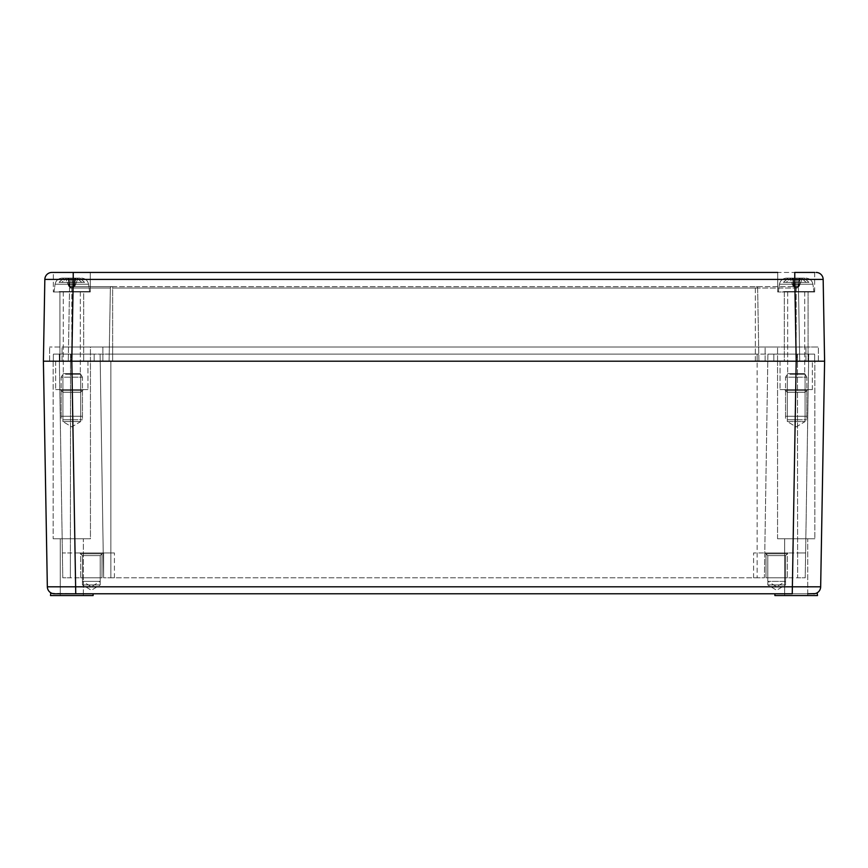 <?xml version="1.0" encoding="UTF-8"?>
<svg xmlns="http://www.w3.org/2000/svg" width="868" height="868" viewBox="0 0 868 868"><rect width="100%" height="100%" fill="white"/><g stroke="black" fill="none" stroke-linecap="round" stroke-linejoin="round"><path stroke-width="0.65" stroke-dasharray="4.34 3.25" d="M434 279.409L44.832 279.409L43.4 361.207L755.355 361.207L43.4 361.207L47.339 586.811L434 586.811M814.661 272.433L814.661 291.963L777.728 291.963L814.661 291.963L777.728 291.963L814.661 291.963L814.661 272.433L73.227 272.433L71.805 361.207L824.6 361.207L777.554 361.207L814.835 361.207L777.554 361.207L812.35 361.207L777.554 361.207L777.554 538.757L814.835 538.757L777.554 538.757L814.835 538.757L777.554 538.757L777.554 361.207L814.835 361.207L814.835 538.757L814.835 361.207L796.195 361.207L792.256 586.811L820.661 586.811L824.6 361.207L823.168 279.409L794.773 279.409L796.195 361.207L796.195 347.005L818.383 347.005L765.12 347.005L796.195 347.005L796.195 361.207L796.195 288.035L798.462 288.035L757.634 288.035L796.195 288.035L796.195 286.635L756.212 286.635L796.195 286.635L796.195 361.207L53.165 361.207L90.446 361.207L55.65 361.207L90.446 361.207L90.446 538.757L53.165 538.757L90.446 538.757L53.165 538.757L90.446 538.757L90.446 361.207L777.554 361.207L53.165 361.207L53.165 538.757L53.165 361.207L71.805 361.207L75.744 593.788L813.566 593.788L774.885 593.788L813.566 593.788L816.397 593.202A7.107 7.107 0 0 1 815.117 593.614A7.107 7.107 0 0 0 816.397 593.202M757.135 361.207L70.785 361.207L797.215 361.207L757.135 361.207L757.135 354.101L110.865 354.101L797.475 354.101L70.525 354.101L757.135 354.101L757.135 577.817L103.617 577.817L764.382 577.817L757.135 577.817L757.135 361.207M70.785 361.207L53.339 361.207L70.785 361.207L70.785 354.101L94.178 354.101L53.339 354.101L70.785 354.101L70.785 361.207M797.215 361.207L814.661 361.207L797.215 361.207L797.215 354.101L773.822 354.101L814.661 354.101L797.215 354.101L797.215 361.207M773.822 361.207L773.822 354.101L773.822 361.207M814.661 361.207L814.661 354.101L814.661 361.207M94.178 361.207L94.178 354.101L94.178 361.207M53.339 361.207L53.339 354.101L53.339 361.207M70.525 354.101L59.263 354.101L70.525 354.101L70.362 577.817L62.778 577.817L103.617 577.817L70.362 577.817L70.362 552.959L103.617 552.959L62.778 552.959L70.362 552.959L70.362 577.817L70.525 354.101M797.475 354.101L808.737 354.101L797.475 354.101L797.638 577.817L805.222 577.817L764.382 577.817L797.638 577.817L797.638 552.959L753.587 552.959L805.222 552.959L797.638 552.959L797.638 577.817L797.475 354.101M100.102 354.101L103.617 577.817L114.413 577.817L103.617 577.817L103.617 552.959L114.413 552.959L103.617 552.959L103.617 577.817L100.102 354.101M767.898 354.101L764.382 577.817L753.587 577.817L764.382 577.817L767.898 354.101M808.737 354.101L805.222 577.817L808.737 354.101M59.263 354.101L62.778 577.817L59.263 354.101M114.413 577.817L114.413 552.959L114.413 577.817M102.88 552.959L100.211 555.618L82.46 555.618L100.211 555.618L100.211 584.913L82.46 584.913L91.335 590.251L100.211 584.913L82.46 584.913L91.335 590.251L100.211 584.913L100.211 555.618L82.46 555.618L82.46 581.365L100.211 581.365L82.46 581.365L91.335 586.692L100.211 581.365L100.211 555.618L102.88 552.959L79.802 552.959L102.88 552.959L79.802 552.959L102.88 552.959L79.802 552.959L102.88 552.959L100.211 555.618L82.46 555.618L79.802 552.959M765.12 552.959L767.789 555.618L785.54 555.618L785.54 584.913L767.789 584.913L785.54 584.913L785.54 555.618L767.789 555.618L785.54 555.618L767.789 555.618L767.789 584.913L785.54 584.913L776.665 590.251L767.789 584.913L785.54 584.913L776.665 590.251L767.789 584.913L767.789 555.618L785.54 555.618L785.54 581.365L767.789 581.365L785.54 581.365L776.665 586.692L767.789 581.365L767.789 555.618L765.12 552.959L788.198 552.959L765.12 552.959L788.198 552.959L765.12 552.959L788.198 552.959L765.12 552.959L767.789 555.618L785.54 555.618L788.198 552.959M753.587 577.817L753.587 552.959L753.587 577.817M82.46 584.913L82.46 555.618L100.211 555.618L82.46 555.618L82.46 584.913L100.211 584.913L82.46 584.913M87.961 361.207L87.961 389.613L55.65 389.613L87.961 389.613L55.65 389.613L87.961 389.613L87.961 361.207M55.65 361.207L55.65 389.613L55.65 361.207M83.35 389.613L60.272 389.613L83.35 389.613L60.272 389.613L83.35 389.613L80.681 392.282L62.93 392.282L60.272 389.613L62.93 392.282L80.681 392.282L62.93 392.282L62.93 421.577L62.93 392.282L80.681 392.282L83.35 389.613M812.35 389.613L780.039 389.613L812.35 389.613L780.039 389.613L812.35 389.613L812.35 361.207L812.35 389.613M784.65 389.613L807.728 389.613L784.65 389.613L807.728 389.613L784.65 389.613L787.319 392.282L805.07 392.282L807.728 389.613L805.07 392.282L787.319 392.282L784.65 389.613M780.039 361.207L780.039 389.613L780.039 361.207M80.681 421.577L80.681 392.282L80.681 421.577L62.93 421.577L80.681 421.577L62.93 421.577L71.805 426.904L80.681 421.577L62.93 421.577L71.805 426.904L80.681 421.577M787.319 421.577L787.319 392.282L805.07 392.282L805.07 421.577L805.07 392.282L787.319 392.282L787.319 421.577L805.07 421.577L787.319 421.577L805.07 421.577L796.195 426.904L787.319 421.577L805.07 421.577L796.195 426.904L787.319 421.577M83.35 538.757L60.272 538.757L83.35 538.757L60.272 538.757L83.35 538.757L83.35 595.567L60.272 595.567L83.35 595.567L60.272 595.567L83.35 595.567L83.35 538.757M807.728 538.757L784.65 538.757L807.728 538.757L784.65 538.757L807.728 538.757L807.728 595.567L784.65 595.567L807.728 595.567L784.65 595.567L807.728 595.567L807.728 538.757M60.272 538.757L60.272 595.567L60.272 538.757M50.8 592.79L51.548 593.17L50.507 592.594L50.507 595.567L93.115 595.567L50.507 595.567L93.115 595.567L93.115 593.788L54.434 593.788L51.603 593.202L75.744 593.788M784.65 586.811L792.256 586.811L792.256 593.788L774.885 593.788L774.885 595.567L817.493 595.567L774.885 595.567L817.493 595.567L817.179 592.801M60.272 593.788L83.35 593.788M54.434 593.788L93.115 593.788M774.885 593.788L807.728 593.788M815.204 593.604L816.224 593.278M52.818 593.604A7.107 7.107 90 0 1 51.689 593.235A7.107 7.107 90 0 0 52.818 593.604M784.65 538.757L784.65 595.567L784.65 538.757M82.46 390.502L82.46 416.249L61.151 416.249L61.151 390.502L82.46 390.502L61.151 390.502L61.151 416.249L82.46 416.249L61.151 416.249L82.46 416.249L82.46 390.502L61.151 390.502L82.46 390.502M62.93 416.249L80.681 416.249L62.93 416.249M785.54 390.502L785.54 416.249L806.849 416.249L806.849 390.502L785.54 390.502L806.849 390.502L806.849 416.249L785.54 416.249L806.849 416.249L785.54 416.249L785.54 390.502L806.849 390.502L785.54 390.502M787.319 416.249L805.07 416.249L787.319 416.249M101.99 577.817L101.99 553.838L80.681 553.838L101.99 553.838L101.99 577.817L80.681 577.817L80.681 553.838L101.99 553.838L80.681 553.838L80.681 577.817L101.99 577.817L80.681 577.817L101.99 577.817L80.681 577.817L80.681 553.838L101.99 553.838L101.99 577.817L80.681 577.817M82.46 577.817L100.211 577.817L82.46 577.817M101.99 553.838L80.681 553.838M766.01 577.817L766.01 553.838L787.319 553.838L766.01 553.838L766.01 577.817L787.319 577.817L787.319 553.838L766.01 553.838L787.319 553.838L787.319 577.817L766.01 577.817L787.319 577.817L766.01 577.817L787.319 577.817L787.319 553.838L766.01 553.838L766.01 577.817L787.319 577.817M767.789 577.817L785.54 577.817L767.789 577.817M766.01 553.838L787.319 553.838M59.914 361.207L83.708 361.207L59.914 361.207L83.708 361.207L59.914 361.207L59.914 291.963L83.708 291.963L83.708 361.207L83.708 291.963L59.914 291.963L83.708 291.963L59.914 291.963L59.914 361.207M784.292 361.207L808.086 361.207L784.292 361.207L808.086 361.207L784.292 361.207L784.292 291.963L808.086 291.963L784.292 291.963L808.086 291.963L784.292 291.963L784.292 361.207M90.446 361.207L90.446 347.005L49.617 347.005L112.645 347.005L90.446 347.005L90.446 361.207M49.617 361.207L49.617 347.005L49.617 361.207M112.645 347.005L777.554 347.005L102.88 347.005L112.645 347.005L112.645 361.207L112.645 347.005M777.554 361.207L777.554 347.005L777.554 361.207M818.383 361.207L818.383 347.005L818.383 361.207M102.88 347.005L62.04 347.005L102.88 347.005L102.88 361.207L102.88 347.005M765.12 361.207L765.12 347.005L765.12 361.207M805.96 361.207L805.96 347.005L805.96 361.207M62.04 361.207L62.04 347.005L62.04 361.207M73.227 272.433L90.272 272.433L90.272 291.963L53.339 291.963L90.272 291.963L53.339 291.963L90.272 291.963L90.272 272.433L53.339 272.433L53.339 291.963L53.339 272.433L90.272 272.433L53.339 272.433M777.728 272.433L777.728 291.963L777.728 272.433L794.773 272.433L794.773 279.409L777.728 279.409M816.072 272.433A7.107 7.107 -90 0 1 823.168 279.409A7.107 7.107 -90 0 0 816.072 272.433M808.086 291.963L808.086 361.207L808.086 291.963M109.097 361.207L110.366 288.035L69.538 288.035L110.366 288.035A1.421 1.421 0 0 1 111.788 286.635L70.959 286.635L111.788 286.635A1.421 1.421 0 0 0 110.366 288.035L109.097 361.207L110.366 288.035A1.421 1.421 0 0 1 111.788 286.635A1.421 1.421 0 0 0 110.366 288.035L109.097 361.207M112.645 286.635L756.212 286.635L112.645 286.635L112.645 288.035L757.634 288.035L112.645 288.035L112.645 361.207L112.645 286.635L111.788 286.635A1.421 1.421 0 0 0 110.366 288.035A1.421 1.421 0 0 1 111.788 286.635L112.645 286.635M71.805 286.635L71.805 361.207L71.805 286.635L70.959 286.635A1.421 1.421 0 0 0 69.538 288.035L68.257 361.207L69.538 288.035A1.421 1.421 0 0 1 70.959 286.635A1.421 1.421 0 0 0 69.538 288.035M758.903 361.207L757.634 288.035A1.421 1.421 0 0 0 756.212 286.635A1.421 1.421 0 0 1 757.634 288.035L758.903 361.207L757.634 288.035A1.421 1.421 0 0 0 756.212 286.635A1.421 1.421 0 0 1 757.634 288.035L758.903 361.207M796.195 286.635L797.041 286.635A1.421 1.421 0 0 1 798.462 288.035L799.743 361.207L798.462 288.035A1.421 1.421 0 0 0 797.041 286.635A1.421 1.421 0 0 1 798.462 288.035M788.665 419.797L806.849 419.797L788.665 419.797M788.665 377.189L806.849 377.189L785.54 377.189L785.54 419.797L785.54 377.189L806.849 377.189L806.849 419.797L806.849 377.189L788.665 377.189M790.162 373.631L804.712 373.631L787.667 373.631L804.712 373.631L806.849 377.189L804.712 373.631L787.667 373.631L785.54 377.189L787.667 373.631L790.162 373.631M802.216 291.963L787.667 291.963L802.216 291.963M783.891 291.963L813.598 291.963L783.891 291.963M804.3 278.118L790.889 278.118L805.884 278.118L804.3 278.118L808.965 282.371L806.155 282.371L801.5 278.118L796.195 278.118L796.368 282.371L786.224 282.371L790.889 278.118L796.195 278.118L788.079 278.118L783.424 282.371L786.224 282.371L790.889 278.118L802.054 278.118L798.994 278.118L798.82 282.371L808.965 282.371L796.021 282.371L796.195 278.118L796.368 282.371L783.424 282.371L793.558 282.371L783.424 282.371L788.079 278.118L786.506 278.118L793.385 278.118L793.873 286.852L793.135 286.212L793.873 286.852L793.623 282.371L791.638 282.371L793.135 286.212L794.394 286.212L793.135 286.212L790.357 279.095L792.148 279.095L794.394 286.212L793.178 282.371L791.638 282.371L793.135 286.212L794.47 286.266L793.135 286.212L790.357 279.095L792.148 279.095L792.191 278.118L794.697 278.118L794.47 286.266L796.195 286.852L794.394 286.212L793.178 282.371L806.155 282.371L801.5 278.118L794.697 278.118L794.47 286.266L796.195 286.852L797.92 286.266L796.195 286.852L794.47 286.266L794.578 282.371L796.195 282.371L796.195 286.852L797.996 286.212L796.195 286.852L796.195 278.118L797.681 278.118L797.92 286.266L799.211 282.371L800.752 282.371L799.254 286.212L802.021 279.095L800.242 279.095L797.92 286.266L797.811 282.371L796.195 282.371L796.195 286.852L796.195 282.371L797.811 282.371L797.92 286.266L797.681 278.118L800.198 278.118L797.996 286.212L799.211 282.371L797.811 282.371L800.752 282.371L799.254 286.212L797.996 286.212L799.178 286.266L802.021 279.095L800.242 279.095L800.198 278.118L802.054 278.118L802.021 279.095L802.054 278.118L799.547 278.118L799.178 286.266L798.517 286.852L799.254 286.212L797.996 286.212L799.254 286.212L798.517 286.852L799.178 286.266L799.352 282.371L800.752 282.371L799.352 282.371L799.178 286.266L799.547 278.118L798.994 278.118L798.766 282.371L799.352 282.371L798.766 282.371L798.517 286.852L798.766 282.371L808.965 282.371L804.3 278.118L798.994 278.118L804.3 278.118M789.337 278.118L801.5 278.118L789.337 278.118M792.842 278.118L793.211 286.266L793.037 282.371L791.638 282.371L794.578 282.371L794.47 286.266L792.191 278.118L790.325 278.118L790.357 279.095L790.325 278.118L793.385 278.118L793.211 286.266L792.842 278.118M802.466 419.797L787.319 419.797L802.466 419.797M789.913 374.227L805.07 374.227L789.913 374.227M64.275 419.797L82.46 419.797L64.275 419.797M64.275 377.189L82.46 377.189L61.151 377.189L61.151 419.797L61.151 377.189L82.46 377.189L82.46 419.797L82.46 377.189L64.275 377.189M65.784 373.631L80.333 373.631L63.288 373.631L80.333 373.631L82.46 377.189L80.333 373.631L63.288 373.631L61.151 377.189L63.288 373.631L65.784 373.631M77.838 291.963L63.288 291.963L77.838 291.963M59.501 291.963L89.209 291.963L59.501 291.963M79.921 278.118L66.5 278.118L81.494 278.118L79.921 278.118L84.576 282.371L81.776 282.371L77.111 278.118L71.805 278.118L71.979 282.371L61.845 282.371L66.5 278.118L71.805 278.118L63.7 278.118L59.035 282.371L61.845 282.371L66.5 278.118L77.675 278.118L74.615 278.118L74.442 282.371L84.576 282.371L71.632 282.371L71.805 278.118L71.979 282.371L59.035 282.371L69.18 282.371L59.035 282.371L63.7 278.118L62.116 278.118L69.006 278.118L69.483 286.852L68.746 286.212L69.483 286.852L69.234 282.371L67.248 282.371L68.746 286.212L70.004 286.212L68.746 286.212L65.979 279.095L67.758 279.095L70.004 286.212L68.789 282.371L67.248 282.371L68.746 286.212L70.08 286.266L68.746 286.212L65.979 279.095L67.758 279.095L67.802 278.118L70.319 278.118L70.08 286.266L71.805 286.852L70.004 286.212L68.789 282.371L81.776 282.371L77.111 278.118L70.319 278.118L70.08 286.266L71.805 286.852L73.53 286.266L71.805 286.852L70.08 286.266L70.189 282.371L71.805 282.371L71.805 286.852L73.606 286.212L71.805 286.852L71.805 278.118L73.303 278.118L73.53 286.266L74.822 282.371L76.362 282.371L74.865 286.212L77.643 279.095L75.852 279.095L73.53 286.266L73.422 282.371L71.805 282.371L71.805 286.852L71.805 282.371L73.422 282.371L73.53 286.266L73.303 278.118L75.809 278.118L73.606 286.212L74.822 282.371L73.422 282.371L76.362 282.371L74.865 286.212L73.606 286.212L74.789 286.266L77.643 279.095L75.852 279.095L75.809 278.118L77.675 278.118L77.643 279.095L77.675 278.118L75.158 278.118L74.789 286.266L74.127 286.852L74.865 286.212L73.606 286.212L74.865 286.212L74.127 286.852L74.789 286.266L74.963 282.371L76.362 282.371L74.963 282.371L74.789 286.266L74.615 278.118L74.377 282.371L74.963 282.371L74.377 282.371L74.127 286.852L74.377 282.371L84.576 282.371L79.921 278.118L74.615 278.118L79.921 278.118M64.959 278.118L77.111 278.118L64.959 278.118M68.453 278.118L68.822 286.266L68.648 282.371L67.248 282.371L70.189 282.371L70.08 286.266L67.802 278.118L65.946 278.118L65.979 279.095L65.946 278.118L69.006 278.118L68.822 286.266L68.453 278.118M78.087 419.797L62.93 419.797L78.087 419.797M65.534 374.227L80.681 374.227L65.534 374.227M110.865 361.207L110.865 577.817L110.865 361.207M770.947 586.811L782.383 586.811M755.355 361.207L755.355 286.635L755.355 361.207M756.212 286.635A1.421 1.421 0 0 1 757.634 288.035A1.421 1.421 0 0 0 756.212 286.635L755.355 286.635L756.212 286.635M783.641 291.561L813.945 291.561L783.641 291.561M784.368 284.227L812.915 284.227L779.464 284.227L778.433 291.561L779.464 284.227C780.299 280.451 782.643 278.411 786.506 278.118C782.643 278.411 780.299 280.451 779.464 284.227L812.915 284.227L813.945 291.561L812.915 284.227C812.09 280.451 809.746 278.411 805.884 278.118C809.746 278.411 812.09 280.451 812.915 284.227L784.368 284.227M59.252 291.561L89.567 291.561L59.252 291.561M59.979 284.227L88.536 284.227L55.085 284.227L54.055 291.561L55.085 284.227C55.91 280.451 58.254 278.411 62.116 278.118C58.254 278.411 55.91 280.451 55.085 284.227L88.536 284.227L89.567 291.561L88.536 284.227C87.701 280.451 85.357 278.411 81.494 278.118C85.357 278.411 87.701 280.451 88.536 284.227L59.979 284.227M787.667 291.963L787.667 373.631L787.667 291.963M796.195 288.057L793.873 286.852L796.195 288.057L798.517 286.852L796.195 288.057M804.712 291.963L804.712 373.631L804.712 291.963M787.319 419.797L787.319 374.227L787.319 419.797M805.07 419.797L805.07 374.227L805.07 419.797M63.288 291.963L63.288 373.631L63.288 291.963M71.805 288.057L69.483 286.852L71.805 288.057L74.127 286.852L71.805 288.057M80.333 291.963L80.333 373.631L80.333 291.963M62.93 419.797L62.93 374.227L62.93 419.797M80.681 419.797L80.681 374.227L80.681 419.797"/><path stroke-width="1.3" d="M51.928 272.433A7.107 7.107 90 0 0 44.832 279.409A7.107 7.107 90 0 1 51.928 272.433L73.227 272.433L51.928 272.433A7.107 7.107 0 0 0 44.832 279.409L73.227 279.409L71.805 361.207L43.4 361.207L824.6 361.207L820.661 586.811L47.339 586.811A7.107 7.107 0 0 0 54.434 593.788L60.272 593.788M814.835 361.207L818.383 361.207L814.835 361.207M55.65 361.207L53.165 361.207L55.65 361.207M83.35 593.788L93.115 593.788L93.115 595.567L50.507 595.567L50.8 592.79M817.179 592.801L817.493 595.567L774.885 595.567L774.885 593.788M93.115 593.788L54.434 593.788A7.107 7.107 90 0 1 52.818 593.604A7.107 7.107 90 0 0 54.434 593.788L75.744 593.788L71.805 361.207L796.195 361.207L792.256 593.788L75.744 593.788M50.507 592.605L51.624 593.213M51.603 593.202L50.507 592.594M807.728 593.788L815.204 593.604M816.224 593.278L816.397 593.202A7.107 7.107 0 0 0 820.661 586.811A7.107 7.107 -90 0 1 813.566 593.788L815.182 593.604L813.566 593.788A7.107 7.107 0 0 0 815.117 593.614A7.107 7.107 0 0 1 813.566 593.788A7.107 7.107 -90 0 0 820.661 586.811A7.107 7.107 0 0 1 816.397 593.202M816.994 592.909L816.311 593.235L816.994 592.898M44.832 279.409L43.4 361.207L47.339 586.811A7.107 7.107 90 0 0 51.689 593.235A7.107 7.107 90 0 1 47.339 586.811M824.6 361.207L796.195 361.207L794.773 279.409L823.168 279.409L824.6 361.207M53.165 361.207L49.617 361.207L53.165 361.207M53.339 272.433L777.728 272.433M73.227 272.433L73.227 279.409L794.773 279.409L794.773 272.433L814.661 272.433M816.072 272.433A7.107 7.107 0 0 1 823.168 279.409A7.107 7.107 0 0 0 816.072 272.433M434 586.811L770.947 586.811M782.383 586.811L784.65 586.811M777.728 279.409L434 279.409"/></g></svg>
